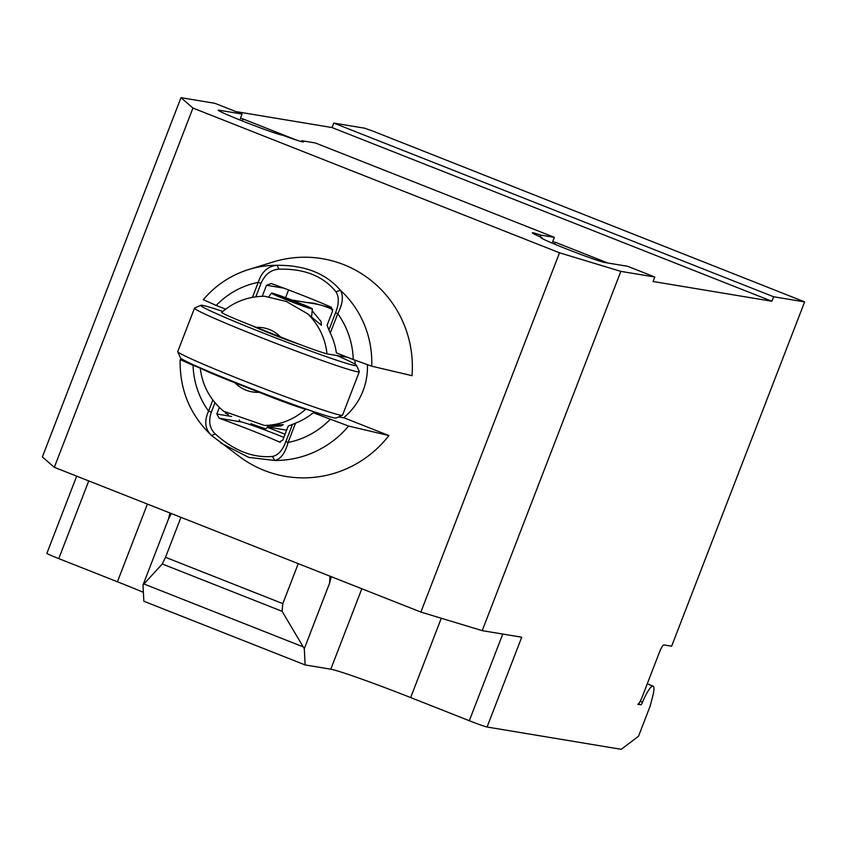 <?xml version="1.0" encoding="UTF-8"?>
<svg xmlns="http://www.w3.org/2000/svg" width="847" height="847" viewBox="0 0 847 847"><rect width="100%" height="100%" fill="white"/><g stroke="black" fill="none" stroke-linecap="round" stroke-linejoin="round"><path stroke-width="1.27" d="M804.491 301.881L773.629 296.757L771.892 301.246L332.024 127.558L333.76 123.069L364.623 128.193L373.495 131.349L804.65 301.881L671.639 646.187L663.921 644.906A8.025 1.535 111.5 0 0 659.485 652.137L642.153 697.039A8.025 1.535 -68.5 0 1 637.727 704.27L640.851 704.789A3.208 0.614 111.5 0 0 642.471 702.301A20.879 3.981 -68.5 0 1 652.952 686.091A20.879 3.981 -68.5 0 1 653.111 686.134A20.879 3.981 -68.5 0 1 652.666 696.425L650.073 706.324L638.522 736.265L621.222 749.32L487.067 727.022A16.061 0.646 21.1 0 1 469.312 720.723L410.668 697.568A72.26 2.901 -158.9 0 0 330.796 669.204L305.142 664.937L143.852 601.254L143.005 585.023L162.264 563.975L165.514 557.305L282.813 603.625L282.083 611.29L304.295 648.707L305.142 664.937M282.083 611.29L162.264 563.975M298.239 563.636L282.813 603.625M180.94 517.326L165.514 557.305M329.97 576.172L329.578 583.17L304.295 648.707M329.578 583.17L331.272 576.691M76.664 476.152L46.881 553.345A16.061 0.646 21.1 0 0 58.771 558.618L117.426 581.773A72.26 2.901 -158.9 0 1 143.387 592.307M671.639 646.187L804.65 301.881M169.993 513.007L168.299 519.486L143.005 585.023M168.299 519.486L171.306 513.515M541.773 238.346L542.048 237.647A34.526 1.387 -158.9 0 1 532.308 232.809A34.526 1.387 -158.9 0 1 540.767 235.095L554.362 237.351L315.37 142.984L301.776 140.718A34.526 1.387 -158.9 0 1 303.48 141.883A34.526 1.387 -158.9 0 1 282.527 135.181L281.956 135.086A34.526 1.387 -158.9 0 1 246.848 122.73A34.526 1.387 -158.9 0 1 218.219 110.205A34.526 1.387 -158.9 0 1 218.907 110.184L242.062 114.038L214.937 103.323L180.983 97.68L42.35 456.957L54.314 467.322L420.874 612.063L482.218 630.644L521.72 637.209L487.067 727.022M301.776 140.718L301.437 141.597M242.062 114.038L240.326 118.527L243.1 118.982L296.799 140.189M554.362 237.351L552.636 241.84L555.41 242.306L607.818 263.004M771.892 301.246L653.069 281.5L654.805 277.011L620.851 271.368L559.507 252.787L192.947 108.056L180.983 97.68M235.826 111.571L332.024 127.558M540.111 236.811L540.767 235.095M554.69 244.169L555.41 242.306M482.218 630.644L620.851 271.368M654.805 277.011L627.68 266.297L604.525 262.454A34.526 1.387 -158.9 0 1 569.417 250.098A34.526 1.387 -158.9 0 1 540.788 237.573A34.526 1.387 -158.9 0 1 541.477 237.562L542.048 237.647M242.337 120.962L243.1 118.982M333.76 123.069L773.629 296.757M54.314 467.322L192.947 108.056M420.874 612.063L559.507 252.787M203.354 299.711L216.186 305.418A81.64 80.073 99.4 0 1 258.25 282.347C261.712 271.707 268.054 266.022 277.265 265.302A97.638 95.764 -80.6 0 0 248.732 269.505L273.221 261.956A110.396 108.289 99.4 0 1 412.013 375.687L371.706 366.179A97.638 95.764 -80.6 0 0 340.378 290.225C325.936 273.454 304.899 265.143 277.265 265.302L278.716 269.187C304.094 268.467 323.173 276.006 335.941 291.781L340.378 290.225C343.691 295.889 342.813 303.724 337.752 313.739A81.64 80.073 99.4 0 1 353.241 359.53L371.706 366.179M314.396 303.342A65.039 63.79 -80.6 0 0 307.63 302.623M332.723 309.346L327.418 306.921L314.184 303.3L306.466 302.432M335.941 291.781C339.192 296.821 339.054 303.819 335.55 312.797L328.922 329.981L327.09 325.28L332.479 311.325L331.336 307.27A48.173 1.938 -158.9 0 0 271.22 283.533L266.498 285.27L283.809 288.139M328.922 329.981A72.694 55.68 108.4 0 1 330.288 333.072A65.039 63.79 99.4 0 1 336.344 352.86L353.241 359.53M262.252 296.281L266.498 285.27M252.459 297.329L258.25 282.347L261.024 283.374C264.867 274.523 270.765 269.801 278.716 269.187M335.55 312.797L337.752 313.739L330.288 333.072M255.836 296.799L261.024 283.374M216.186 305.418L225.662 309.166M388.911 435.559L348.604 426.062L313.242 412.743A65.039 63.79 99.4 0 1 295.529 423.151A72.694 55.68 108.4 0 1 292.501 424.379L285.873 441.552C282.475 450.477 277.985 455.432 272.406 456.448C252.893 458.132 233.814 450.604 215.17 433.844L211.57 435.538L240.728 457.496A110.396 108.289 99.4 0 0 388.911 435.559L344.104 417.867L338.588 416.957M313.242 412.743L320.664 413.982M280.389 442.176L279.351 441.996L282.803 440.059L288.192 426.105L292.49 424.368M231.623 416.47L216.821 414.003L219.235 418.259L241.024 421.88A3.208 3.155 99.4 0 1 239.214 419.996M219.235 418.259A48.173 1.938 21.1 0 1 279.351 441.996L279.859 442.155M216.821 414.003L219.352 407.439M215.17 433.844C209.558 428.423 208.277 421.181 211.337 412.129L214.969 402.717M220.951 443.129L248.827 457.412L274.693 460.461L272.406 456.448M348.604 426.062A97.638 95.764 -80.6 0 1 274.682 460.461C280.675 459.212 285.132 453.219 288.065 442.483L285.873 441.552M211.337 412.129L208.563 411.091C204.032 421.192 205.038 429.344 211.57 435.538L211.284 435.284C189.94 414.744 179.564 389.525 180.146 359.626L182.74 359.552M330.129 419.413A81.64 80.073 99.4 0 1 288.065 442.483L295.529 423.151M212.841 400.028L208.563 411.091A81.64 80.073 99.4 0 1 193.074 365.301L180.157 359.626M200.252 368.127L193.074 365.301M291.633 299.965L314.618 303.787A64.637 63.398 99.4 0 1 327.27 307.292A64.637 63.398 99.4 0 1 332.755 309.769M301.786 304.094L296.704 301.945M291.061 403.68A50.524 2.033 -158.9 0 1 248.129 387.725A50.524 2.033 -158.9 0 1 223.597 377.646M200.845 305.291L194.619 308.033A88.321 3.547 21.1 0 0 194.503 308.149A88.321 3.547 21.1 0 0 267.737 340.187A88.321 3.547 21.1 0 0 357.54 371.78A88.321 3.547 21.1 0 0 359.297 371.738A88.321 3.547 21.1 0 0 359.287 371.579L356.523 365.364A83.504 3.356 -158.9 0 1 354.882 365.555A83.504 3.356 -158.9 0 1 268.414 335.073A83.504 3.356 -158.9 0 1 200.845 305.291A83.504 3.356 -158.9 0 1 202.391 305.344A83.504 3.356 -158.9 0 1 222.814 311.442M359.297 371.738L342.548 415.146A88.321 3.547 -158.9 0 1 342.432 415.252A88.321 3.547 -158.9 0 1 340.79 415.199A88.321 3.547 -158.9 0 1 252.628 384.242A88.321 3.547 -158.9 0 1 177.764 351.717A88.321 3.547 -158.9 0 1 177.754 351.558L194.503 308.149M177.764 351.717L180.527 357.932A83.504 3.356 21.1 0 0 251.305 388.678A83.504 3.356 21.1 0 0 334.66 417.952A83.504 3.356 21.1 0 0 336.217 418.005L342.432 415.252M307.726 409.62L305.619 409.27C296.895 406.825 281.384 401.171 259.108 392.309L234.968 382.78C215.064 374.988 203.502 370.044 200.263 367.926L200.316 367.863M326.995 353.877A64.637 63.398 -80.6 0 0 307.588 313.771L286.222 301.458L264.539 296.259C248.256 296.355 233.952 301.754 221.628 312.469C224.328 314.428 235.89 319.383 256.334 327.387L280.484 336.926C302.76 345.788 318.26 351.441 326.995 353.877L347.566 357.296M354.925 360.197A64.637 63.398 99.4 0 1 355.094 364.21M200.231 367.926C202.327 385.48 210.13 399.911 223.608 411.229L264.486 425.469A64.637 63.398 -80.6 0 0 305.619 409.27M267.504 426.856L281.003 425.903L283.29 424.643L264.486 425.469M264.539 296.259L263.301 296.281M307.588 313.771L321.437 325.269L321.024 321.468L312.194 310.754M295.645 303.046L296.048 302.019L298.176 302.527A21.937 0.879 21.1 0 0 271.464 293.115A21.937 0.879 21.1 0 0 291.601 301.839A21.937 0.879 21.1 0 0 312.384 308.911A21.937 0.879 21.1 0 0 302.845 304.422L299.118 303.268L298.758 304.189M296.048 302.019A14.452 0.582 21.1 0 0 278.441 295.815A14.452 0.582 21.1 0 0 291.717 301.564A14.452 0.582 21.1 0 0 305.407 306.222A14.452 0.582 21.1 0 0 299.118 303.268M298.176 302.527L297.795 303.84M311.505 317.17L312.384 308.911M225.281 412.521L225.238 412.891A21.937 0.879 21.1 0 0 228.425 414.628M250.924 423.701A21.937 0.879 21.1 0 0 266.17 428.677L268.563 425.406M336.968 355.539A83.504 3.356 -158.9 0 1 356.523 365.364M252.184 325.746A30.513 1.228 21.1 0 0 300.6 344.74M367.407 364.835A64.637 63.398 99.4 0 1 343.586 417.783M642.471 702.301L640.163 701.39M303.184 646.864L143.958 583.985M330.796 669.204L361.838 588.76M638.479 703.857L640.851 704.789M88.755 480.927L58.771 558.618M502.758 634.054L469.312 720.723M441.276 618.246L410.668 697.568M147.399 504.081L117.426 581.773M285.577 297.678L288.562 289.939M285.047 434.257A36.135 1.45 21.1 0 0 279.182 431.917A36.135 1.45 21.1 0 0 267.197 427.28M241.024 421.88A32.917 1.323 -158.9 0 1 283.84 437.38M259.108 392.309A32.514 31.9 99.4 0 1 234.968 382.78M256.334 327.387A32.514 31.9 99.4 0 1 280.484 336.926M653.111 686.134L647.256 683.825M248.732 269.505C230.733 275.169 215.583 285.248 203.259 299.722M271.464 293.115L268.923 296.588M267.408 426.983L286.614 430.17"/></g></svg>

